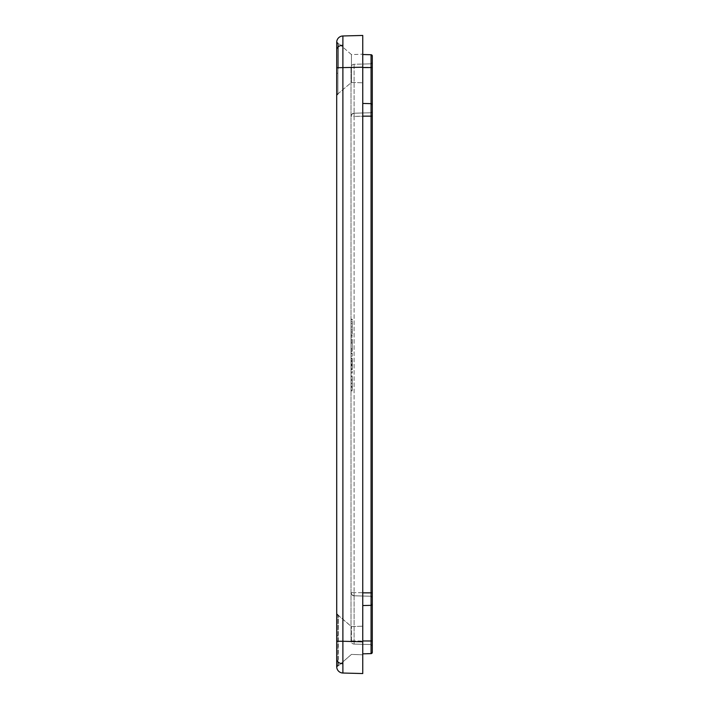 <?xml version="1.0" encoding="UTF-8"?>
<svg xmlns="http://www.w3.org/2000/svg" width="709" height="709" viewBox="0 0 709 709"><rect width="100%" height="100%" fill="white"/><g stroke="black" fill="none" stroke-linecap="round" stroke-linejoin="round"><path stroke-width="0.53" stroke-dasharray="3.54 2.66" d="M351.442 640.502L351.442 626.596L351.442 640.502M336.713 666.522A1.267 1.25 180 0 1 337.909 665.432L337.909 615.146L337.909 665.432A1.267 1.25 0 0 0 336.704 666.673L336.731 667.231A1.267 1.267 -5 0 1 337.927 665.848L338.29 615.164L338.29 665.84L351.442 654.407L362.76 654.797L362.76 54.203L362.76 82.802L362.76 54.203L351.442 54.593L351.442 82.404L351.442 54.593L351.442 68.498L351.442 54.593L362.76 54.203M338.29 68.498L338.29 43.16L338.29 68.498M336.704 666.673L336.722 667.142A1.267 1.267 175 0 1 337.927 665.848L336.731 667.231L336.731 641.264L362.76 641.787L362.76 673.55L342.89 673.027L342.89 67.736L336.731 67.736L336.704 73.39L337.909 73.16L337.909 93.854L337.927 67.772L337.909 73.16L336.704 73.39L336.704 95.13L336.731 41.769L336.704 95.13M337.927 43.152L337.927 67.772L337.927 43.152L336.731 41.769A1.267 1.267 5 0 0 337.927 43.152L336.731 41.769A1.267 1.267 -175 0 0 337.927 43.152L337.927 43.143M372.296 104.932L372.296 67.523L371.055 67.559L371.055 103.674L362.76 103.452L362.76 67.568L362.76 596.03L354.101 595.799L371.055 596.242A1.267 1.267 0 0 1 372.296 597.519L372.296 104.932A1.267 1.267 180 0 0 371.055 103.656L371.055 116.152L372.296 116.152L372.296 592.848L372.296 116.152L362.76 116.152L362.76 103.434L371.055 103.656L372.296 104.923L371.055 103.674L362.76 103.452L371.055 103.674L372.296 104.941M372.296 640.989L372.296 597.519A1.267 1.267 0 0 0 371.055 596.242L354.101 595.799L354.101 592.618L354.101 640.883L362.76 641.096L362.76 644.313L362.76 641.096L354.101 640.883L354.101 644.091L362.76 644.313L354.101 644.091L354.101 640.909L351.008 640.909L351.008 67.452L351.008 640.909A3.182 3.182 0 0 0 354.101 644.091A3.182 3.182 0 0 1 351.008 640.909L354.101 640.883L354.101 595.799A3.182 3.173 0 0 1 351.008 592.618A3.182 3.173 0 0 0 354.101 595.799L351.921 594.842L351.008 592.609L351.921 594.842L354.101 595.782L362.76 596.03L362.76 112.97L362.76 116.143L354.101 116.382L354.101 113.201L362.76 112.97L354.101 113.201L354.101 116.382L371.055 116.152L371.055 596.242L362.76 596.03L371.055 596.242L371.055 592.848L372.296 592.848L354.101 592.618L371.055 592.848L371.055 640.971L372.296 640.989L372.296 652.36A1.267 1.267 0 0 1 372.163 652.927M372.296 645.802L372.296 641.078L372.296 645.802A1.267 1.267 0 0 0 371.055 644.534A1.267 1.267 45.8 0 1 372.296 645.802L371.055 644.534L362.76 644.313L371.055 644.534L362.76 644.313L371.055 644.534L362.76 644.313L371.055 644.534L371.055 641.096L371.055 644.534L372.296 645.802M372.296 116.152L371.055 116.152L371.055 592.848L371.055 67.32L372.296 67.355L372.296 111.499A1.267 1.267 0 0 1 371.055 112.758L371.055 116.152L362.76 116.152M371.055 63.837A1.267 1.267 0 0 0 372.296 62.56A1.267 1.267 0 0 1 371.055 63.837L362.76 64.049L362.76 67.311L354.101 67.523L362.76 67.311L362.76 64.049L354.101 64.28A3.182 3.182 0 0 0 351.008 67.452L354.101 67.523L354.101 113.218L354.101 67.523L351.008 67.452A3.182 3.182 0 0 1 354.101 64.28L371.055 63.837L362.76 64.049L371.055 63.837L371.055 67.32L362.76 67.311L371.055 67.32L371.055 63.837L362.76 64.049L371.055 63.837L372.296 62.56A1.267 1.267 0 0 1 371.055 63.837L372.296 62.56M362.76 54.513L362.76 67.568L362.76 54.513L371.055 54.735L362.76 54.513L371.055 54.735L371.055 67.559L362.76 67.568M362.76 640.971L362.76 605.548L362.76 653.849L362.76 640.971L371.055 640.971L371.055 653.627L362.76 653.849L371.933 653.255M336.713 42.478A1.267 1.25 180 0 0 337.909 43.568L337.909 68.498L337.909 43.568A1.267 1.25 0 0 1 336.704 42.327L336.722 41.858M336.704 635.61L336.704 613.87L336.722 641.264L336.704 635.61L337.909 635.84L336.704 635.61M351.442 68.498L351.442 82.404L351.442 68.498M342.89 67.736L342.89 35.973L362.76 35.45L362.76 67.213L342.89 67.736M351.008 364.399L351.008 373.129L351.008 358.24L351.008 369.238L351.008 362.299L351.008 364.399L352.276 364.399L352.276 365.002L351.008 364.993M351.008 351.301L351.008 339.345L351.008 356.237L351.008 351.301L352.276 351.301L352.276 339.416L352.276 351.301M351.008 379.519L351.008 390.925L351.008 375.912L351.008 379.519L352.276 379.678L352.276 376.674L352.276 390.863L352.276 379.678M351.008 321.248L351.008 337.316L351.008 319.183L351.008 321.248L352.276 321.248L352.276 323.295L351.008 323.357L352.276 323.295L352.276 321.248L351.008 321.248M354.101 64.28L354.101 67.523L354.101 64.28M372.057 55.267L372.296 56.002A1.267 1.267 0 0 0 371.055 54.735L371.933 55.107M352.276 319.529L351.008 319.183L352.276 319.254L352.276 321.248L352.276 319.529L351.008 319.467M352.276 334.107L352.276 323.295L351.008 323.357L352.276 323.295L352.276 334.107L351.008 334.107M352.276 326.929L351.008 326.92M352.276 332.122L351.008 332.069M352.276 335.224L351.008 335.224L352.276 335.18M352.276 337.254L351.008 337.316M352.276 329.836L351.008 329.924M352.276 336.137L351.008 336.208M352.276 354.004L352.276 356.166L352.276 354.004L351.008 354.004M352.276 343.059L352.276 349.564L352.276 343.059L351.008 343.191L351.008 349.493L351.008 343.191M352.276 349.564L351.008 349.493L352.276 349.564M352.276 353.047L351.008 353.109L352.276 353.047M352.276 356.166L351.008 356.237M352.276 353.738L351.008 353.738M352.276 350.911L351.008 350.911M352.276 340.781L351.008 340.728M352.276 339.416L351.008 339.345M352.276 342.137L351.008 342.137M352.276 365.002L352.276 373.067L352.276 358.311L352.276 369.3L352.276 362.361L351.008 362.299M352.276 362.361L352.276 364.399M352.276 363.992L351.008 363.992M352.276 365.684L351.008 365.684M352.276 369.3L351.008 369.238M352.276 365.543L351.008 365.543L352.276 365.516M352.276 361.386L351.008 361.448M352.276 360.163L351.008 360.163M352.276 358.311L351.008 358.24M352.276 373.067L351.008 373.129M352.276 369.619L351.008 369.735M352.276 372.057L351.008 372.119M352.276 365.835L351.008 365.835M352.276 358.94L351.008 358.869M352.276 360.438L351.008 360.438M352.276 361.785L351.008 361.847M352.276 365.427L351.008 365.419M352.276 368.361L351.008 368.299M352.276 387.096L352.276 379.74L352.276 387.096L351.008 387.034L351.008 379.802L351.008 387.034M352.276 383.356L352.276 386.529L352.276 383.356L351.008 383.33L351.008 380.281L351.008 386.458L351.008 383.356L352.276 383.356M352.276 376.674L351.008 376.603M352.276 375.974L351.008 375.912M352.276 383.445L351.008 383.445L352.276 383.418M352.276 390.863L351.008 390.925M352.276 387.158L351.008 387.318M352.276 390.11L351.008 390.172M352.276 383.277L351.008 383.277M352.276 379.74L351.008 379.802M352.276 386.529L351.008 386.458M352.276 380.219L351.008 380.281M352.276 383.383L351.008 383.392M372.296 604.068A1.267 1.267 180 0 1 371.055 605.344L362.76 605.557L371.055 605.344L372.296 604.077L371.055 605.326L362.76 605.548L371.055 605.326L372.296 604.059M371.055 641.096L372.296 641.078L371.055 641.096L371.055 596.234L371.055 641.096L362.76 641.096L371.055 641.096M372.296 67.355L371.055 67.32L371.055 112.766A1.267 1.267 0 0 0 372.296 111.481L371.055 112.758L362.76 112.97L371.055 112.758L362.76 112.97L371.055 112.758L372.296 111.499L371.055 112.766L354.101 113.218A3.182 3.173 0 0 0 351.008 116.382A3.182 3.173 0 0 1 354.101 113.201L351.921 114.158L351.008 116.391L351.921 114.158L354.101 113.218L362.76 112.97L354.101 113.201L351.921 114.149L351.008 116.382L354.101 116.382L354.101 592.618L354.101 116.382L351.008 116.382L351.921 114.149L354.101 113.201L371.055 112.766L372.296 111.481M337.909 93.854L337.909 68.498L337.909 93.854L351.442 82.404L362.76 82.802L351.442 82.404L337.909 93.854M336.704 49.648A6.354 4.493 180 0 1 342.828 45.279M336.704 659.352A6.354 4.493 180 0 0 342.828 663.721M336.722 641.255L337.927 641.228L336.731 641.255L336.731 667.231L351.442 654.407L362.76 654.797M336.722 67.745L337.927 67.772L336.731 67.745L336.731 41.769M372.296 592.848L362.76 592.848M354.101 592.618L351.008 592.618L354.101 592.618M352.276 335.969L351.008 336.031M352.276 331.954L351.008 331.909M352.276 348.553L351.008 348.5M337.909 615.146L351.442 626.596L362.76 626.198L351.442 626.596L336.704 613.87M351.442 54.593L338.29 43.16L351.442 54.593M371.055 596.234L372.296 597.501L371.055 596.242L354.101 595.782L351.921 594.851L351.008 592.618L351.921 594.851L354.101 595.799L371.055 596.234L372.296 597.519L371.055 596.234M372.057 653.095L372.296 652.36"/><path stroke-width="1.06" d="M362.76 54.203L362.76 654.797M372.296 652.36L371.055 653.627L371.055 67.559L372.296 67.523L372.296 56.002L372.296 652.36A1.267 1.267 0 0 1 371.055 653.627L362.76 653.849L371.055 653.627A1.267 1.267 0 0 0 371.764 653.397M372.296 56.002A1.267 1.267 0 0 0 371.055 54.735L362.76 54.513L371.055 54.735L372.296 56.002M372.296 597.501L372.296 641.078L372.296 597.501M372.296 67.355L372.296 111.499M336.704 95.13L337.909 93.854L336.704 95.13L336.731 41.769L336.731 67.736L362.76 67.213L362.76 35.45L342.89 35.973A6.354 6.354 0 0 0 336.731 41.769A6.354 6.354 0 0 1 342.89 35.973L342.89 641.264L336.731 641.264L336.704 635.61L336.704 666.673L336.704 73.39L336.731 667.231A6.354 6.354 0 0 0 342.89 673.027L362.76 673.55L362.76 641.787L342.89 641.264L342.89 673.027A6.354 6.354 0 0 1 336.731 667.231L336.704 666.673L336.731 667.231A6.354 6.354 0 0 0 342.89 673.027M336.731 67.736L336.731 41.769M336.713 42.478A1.267 1.25 180 0 1 336.704 42.327L336.722 41.858L336.704 42.327M372.296 104.941L372.296 104.932A1.267 1.267 -179.8 0 0 371.055 103.656L362.76 103.443L371.055 103.656L372.296 104.923M362.76 116.152L372.296 116.152M362.76 67.568L371.055 67.559L371.055 54.735L362.76 54.513M371.055 605.344A1.267 1.267 180 0 0 372.296 604.068L371.055 605.344L362.76 605.557L371.055 605.344M362.76 592.848L372.296 592.848M362.76 640.971L372.296 640.989M336.704 49.648A6.354 4.493 0 0 1 342.828 45.279M336.704 659.352A6.354 4.493 0 0 0 342.828 663.721M336.731 667.231A1.267 1.267 175 0 1 336.722 667.116L336.722 641.264M371.055 653.627L362.76 653.849M337.909 615.146L336.704 613.87"/></g></svg>
